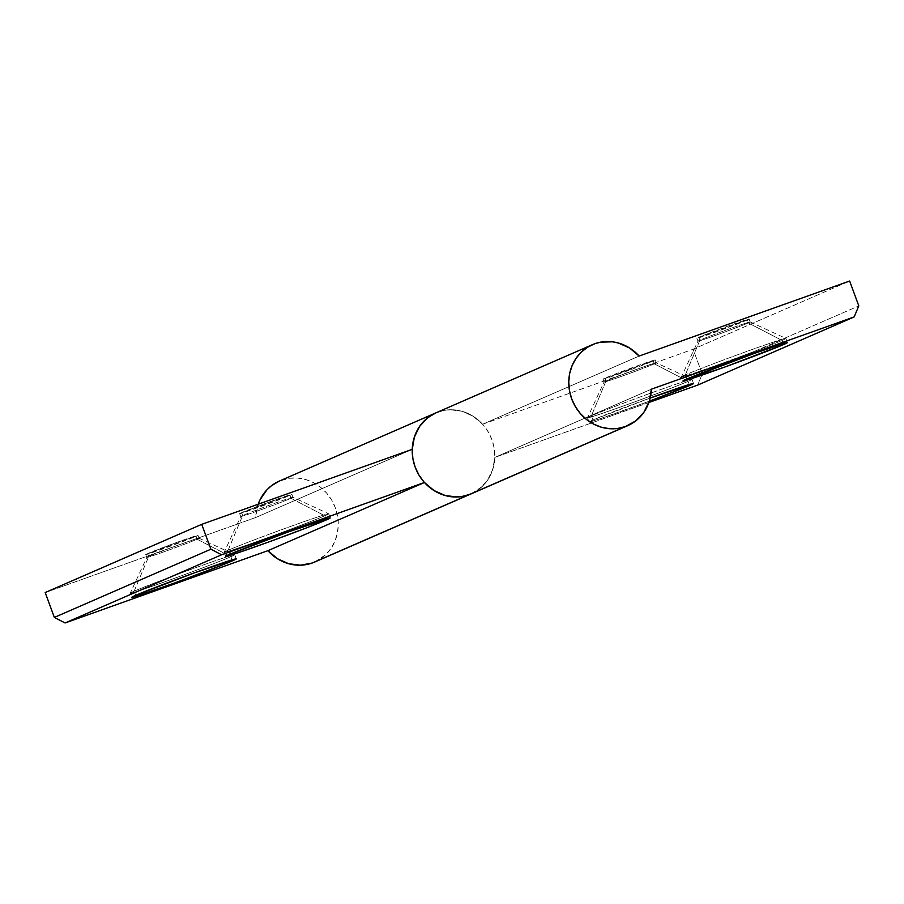 <?xml version="1.0" encoding="UTF-8"?>
<svg xmlns="http://www.w3.org/2000/svg" width="904" height="904" viewBox="0 0 904 904"><rect width="100%" height="100%" fill="white"/><g stroke="black" fill="none" stroke-linecap="round" stroke-linejoin="round"><path stroke-width="0.68" stroke-dasharray="4.52 3.39" d="M651.185 397.658L592.911 419.964L591.385 415.817A55.652 1.356 159.8 0 0 587.521 417.795A55.652 1.356 159.8 0 0 629.941 403.613A55.652 1.356 159.8 0 0 688.125 381.341A55.652 1.356 -20.2 0 1 629.308 403.839A55.652 1.356 -20.2 0 1 587.521 417.761A55.652 1.356 -20.2 0 1 591.385 415.817L605.962 381.092A27.832 0.678 159.8 0 0 604.03 382.064A27.832 0.678 159.8 0 0 624.924 375.103A27.832 0.678 159.8 0 0 654.338 363.849A27.832 0.678 -20.2 0 1 625.24 374.99A27.832 0.678 -20.2 0 1 604.03 382.076A27.832 0.678 -20.2 0 1 605.962 381.092L604.9 378.188A27.832 0.678 159.8 0 0 602.968 379.183A27.832 0.678 159.8 0 0 624.167 372.086A27.832 0.678 159.8 0 0 653.264 360.956L602.968 379.183L653.151 360.436L655.197 359.962L653.264 360.956L654.338 363.849L653.264 360.956A27.832 0.678 159.8 0 0 655.197 359.962A27.832 0.678 159.8 0 0 633.986 367.058A27.832 0.678 159.8 0 0 604.9 378.188L605.962 381.092A27.832 0.678 -20.2 0 1 635.06 369.951A27.832 0.678 -20.2 0 1 656.27 362.866A27.832 0.678 -20.2 0 1 654.338 363.849L688.125 381.341L654.338 363.849A27.832 0.678 159.8 0 0 656.247 362.854A27.832 0.678 159.8 0 0 634.744 370.064A27.832 0.678 159.8 0 0 605.962 381.092L591.385 415.817A55.652 1.356 -20.2 0 1 648.948 393.771A55.652 1.356 -20.2 0 1 691.967 379.341A55.652 1.356 -20.2 0 1 688.125 381.341L689.289 384.505L688.125 381.341A55.652 1.356 159.8 0 0 691.989 379.364A55.652 1.356 159.8 0 0 649.569 393.545A55.652 1.356 159.8 0 0 591.385 415.817L592.911 419.964A55.652 1.356 -20.2 0 1 650.191 398.02M782.05 340.424A55.652 1.356 159.8 0 0 785.915 338.435A55.652 1.356 159.8 0 0 743.495 352.628A55.652 1.356 159.8 0 0 685.311 374.9L686.837 379.036L685.311 374.9A55.652 1.356 -20.2 0 1 742.873 352.854A55.652 1.356 -20.2 0 1 785.892 338.412A55.652 1.356 -20.2 0 1 782.05 340.424L748.263 322.931A27.832 0.678 159.8 0 0 750.173 321.926A27.832 0.678 159.8 0 0 728.669 329.146A27.832 0.678 159.8 0 0 699.888 340.164L685.311 374.9L699.888 340.164A27.832 0.678 -20.2 0 1 728.986 329.033A27.832 0.678 -20.2 0 1 750.196 321.937A27.832 0.678 -20.2 0 1 748.263 322.931L747.19 320.027A27.832 0.678 159.8 0 0 749.122 319.033A27.832 0.678 159.8 0 0 727.912 326.129A27.832 0.678 159.8 0 0 698.826 337.271L699.888 340.164L698.826 337.271L749.122 319.044L718.047 331.18L698.826 337.271A27.832 0.678 159.8 0 0 696.894 338.254A27.832 0.678 159.8 0 0 718.092 331.169A27.832 0.678 159.8 0 0 747.19 320.027L748.263 322.931A27.832 0.678 -20.2 0 1 719.166 334.062A27.832 0.678 -20.2 0 1 697.956 341.158A27.832 0.678 -20.2 0 1 699.888 340.164A27.832 0.678 159.8 0 0 697.956 341.136A27.832 0.678 159.8 0 0 718.849 334.175A27.832 0.678 159.8 0 0 748.263 322.931L782.05 340.424A55.652 1.356 -20.2 0 1 723.234 362.922A55.652 1.356 -20.2 0 1 681.446 376.844A55.652 1.356 -20.2 0 1 685.311 374.9A55.652 1.356 159.8 0 0 681.446 376.878A55.652 1.356 159.8 0 0 723.855 362.696A55.652 1.356 159.8 0 0 782.05 340.424L783.214 343.576L782.05 340.424M436.033 412.812L443.977 410.382L449.887 409.749L461.797 411.196L473.018 416.179L482.612 424.247L639.151 356.052L482.612 424.247A44.172 40.736 66.5 0 0 438.282 411.93L594.821 343.723L438.282 411.93A44.172 40.736 66.5 0 0 435.886 412.868L435.717 412.947M314.626 562.073A44.172 40.736 66.5 0 0 334.875 506.59A44.172 40.736 66.5 0 0 281.732 480.126L438.282 411.93A44.172 40.736 -113.5 0 1 491.414 438.383A44.172 40.736 -113.5 0 1 471.165 493.866A44.172 40.736 66.5 0 0 494.804 457.413L651.343 389.206L494.804 457.413L492.691 469.662L487.312 480.544L479.109 489.177L473.493 492.759M482.612 424.247L693.108 349.238L849.647 281.031L693.108 349.238L702.261 374.098L858.8 305.902L702.261 374.098L697.628 385.127L702.261 374.098L693.108 349.238L482.612 424.247M648.88 402.506L494.804 457.413L648.88 402.506M592.911 419.964L589.046 421.942L598.007 419.445L649.309 401.206A55.652 1.356 -20.2 0 1 589.046 421.942A55.652 1.356 -20.2 0 1 592.911 419.964M228.079 550.253A55.652 1.356 159.8 0 0 224.215 552.242A55.652 1.356 159.8 0 0 266.623 538.049A55.652 1.356 159.8 0 0 324.807 515.788L325.971 518.941L324.807 515.788A55.652 1.356 -20.2 0 1 266.002 538.287A55.652 1.356 -20.2 0 1 224.215 552.197A55.652 1.356 -20.2 0 1 228.079 550.253L242.656 515.529A27.832 0.678 159.8 0 0 240.724 516.5A27.832 0.678 159.8 0 0 261.618 509.54A27.832 0.678 159.8 0 0 291.02 498.296L324.807 515.788L291.02 498.296A27.832 0.678 -20.2 0 1 261.923 509.427A27.832 0.678 -20.2 0 1 240.724 516.523A27.832 0.678 -20.2 0 1 242.656 515.529L241.583 512.624A27.832 0.678 159.8 0 0 239.65 513.619A27.832 0.678 159.8 0 0 260.86 506.522A27.832 0.678 159.8 0 0 289.958 495.392L291.02 498.296L289.958 495.392L239.65 513.619L270.725 501.483L289.958 495.392A27.832 0.678 159.8 0 0 291.89 494.398A27.832 0.678 159.8 0 0 270.68 501.494A27.832 0.678 159.8 0 0 241.583 512.624L242.656 515.529A27.832 0.678 -20.2 0 1 271.742 504.398A27.832 0.678 -20.2 0 1 292.952 497.302A27.832 0.678 -20.2 0 1 291.02 498.296A27.832 0.678 159.8 0 0 292.941 497.29A27.832 0.678 159.8 0 0 271.437 504.511A27.832 0.678 159.8 0 0 242.656 515.529L228.079 550.253A55.652 1.356 -20.2 0 1 285.63 528.218A55.652 1.356 -20.2 0 1 328.649 513.777A55.652 1.356 -20.2 0 1 324.807 515.788A55.652 1.356 159.8 0 0 328.672 513.8A55.652 1.356 159.8 0 0 286.263 527.992A55.652 1.356 159.8 0 0 228.079 550.253L229.593 554.401L228.079 550.253M134.154 591.182A55.652 1.356 159.8 0 0 130.289 593.16A55.652 1.356 159.8 0 0 172.698 578.978A55.652 1.356 159.8 0 0 230.893 556.706L232.045 559.87L230.893 556.706A55.652 1.356 -20.2 0 1 172.076 579.204A55.652 1.356 -20.2 0 1 130.289 593.126A55.652 1.356 -20.2 0 1 134.154 591.182L148.731 556.457A27.832 0.678 159.8 0 0 146.798 557.429A27.832 0.678 159.8 0 0 167.692 550.468A27.832 0.678 159.8 0 0 197.095 539.213L230.893 556.706L197.095 539.213A27.832 0.678 -20.2 0 1 167.997 550.355A27.832 0.678 -20.2 0 1 146.798 557.44A27.832 0.678 -20.2 0 1 148.731 556.457L147.657 553.553A27.832 0.678 159.8 0 0 145.725 554.547A27.832 0.678 159.8 0 0 166.935 547.451A27.832 0.678 159.8 0 0 196.032 536.321L197.095 539.213L196.032 536.321L145.725 554.536L176.8 542.4L196.032 536.321A27.832 0.678 159.8 0 0 197.965 535.326A27.832 0.678 159.8 0 0 176.755 542.423A27.832 0.678 159.8 0 0 147.657 553.553L148.731 556.457A27.832 0.678 -20.2 0 1 177.817 545.315A27.832 0.678 -20.2 0 1 199.027 538.23A27.832 0.678 -20.2 0 1 197.095 539.213A27.832 0.678 159.8 0 0 199.016 538.208A27.832 0.678 159.8 0 0 177.512 545.428A27.832 0.678 159.8 0 0 148.731 556.457L134.154 591.182A55.652 1.356 -20.2 0 1 191.704 569.136A55.652 1.356 -20.2 0 1 234.724 554.706A55.652 1.356 -20.2 0 1 230.893 556.706A55.652 1.356 159.8 0 0 234.757 554.728A55.652 1.356 159.8 0 0 192.337 568.91A55.652 1.356 159.8 0 0 134.154 591.182L135.679 595.329L134.154 591.182M255.696 517.529L412.247 449.333L255.696 517.529L45.2 592.549L255.696 517.529A44.172 40.736 66.5 0 1 258.171 504.24L255.696 517.529M471.334 493.787L482.307 486.42L487.527 480.227L491.448 472.995L493.912 465.018L494.827 456.588L494.149 448.034L491.912 439.683L488.205 431.863L483.154 424.869L476.973 418.97L469.888 414.394L462.17 411.309L454.124 409.84L446.056 410.054L438.282 411.93L281.732 480.126A44.172 40.736 66.5 0 0 279.336 481.075M438.282 411.93L435.977 412.834M314.795 561.994L325.756 554.627L330.988 548.434L334.909 541.202L337.373 533.224L338.288 524.795L337.61 516.24L335.373 507.89L331.655 500.07L326.615 493.075L320.434 487.177L313.349 482.589L305.631 479.515L297.586 478.046L289.517 478.261L279.438 481.041M691.989 379.364L693.515 383.511M655.197 359.962L656.27 362.866L691.967 379.341M750.173 321.926L785.892 338.412L787.44 342.582M749.122 319.033L750.196 321.937M696.894 338.254L697.956 341.158L681.446 376.844L682.972 381.025M602.968 379.183L604.03 382.076L587.521 417.761M587.521 417.795L589.046 421.942M224.215 552.242L225.729 556.389M239.65 513.619L240.724 516.523L224.215 552.197M145.725 554.547L146.798 557.44L130.289 593.126L131.814 597.307M197.965 535.326L199.027 538.23M199.016 538.208L234.724 554.706M234.757 554.728L236.272 558.875M291.89 494.398L292.952 497.302L328.649 513.777M328.672 513.8L330.197 517.947"/><path stroke-width="1.36" d="M689.65 385.488L689.289 384.505L689.65 385.488L693.515 383.511A55.652 1.356 -20.2 0 1 689.65 385.488A55.652 1.356 -20.2 0 1 649.309 401.206L689.65 385.488M650.191 398.02A55.652 1.356 -20.2 0 1 693.515 383.511L650.191 398.02M783.576 344.56L783.214 343.576L783.576 344.56L787.44 342.593L783.35 343.543L754.93 353.204L686.837 379.036A55.652 1.356 -20.2 0 1 745.02 356.764A55.652 1.356 -20.2 0 1 787.44 342.582A55.652 1.356 -20.2 0 1 783.576 344.56A55.652 1.356 -20.2 0 1 725.381 366.832A55.652 1.356 -20.2 0 1 682.972 381.025L725.29 366.866L783.576 344.56M627.715 425.66A44.172 40.736 -113.5 0 0 651.343 389.206L854.167 316.92L697.628 385.127L854.167 316.92L651.343 389.206L649.23 401.455L643.851 412.348L635.648 420.97L625.319 426.609A44.172 40.736 -113.5 0 1 572.175 400.144A44.172 40.736 -113.5 0 1 592.425 344.673A44.172 40.736 -113.5 0 1 594.821 343.723A44.172 40.736 -113.5 0 1 639.151 356.052L849.647 281.031L639.151 356.052L629.557 347.972L618.336 343L612.404 341.814L600.516 342.175L594.821 343.723L587.623 347.181L581.283 352.108L576.063 358.3L572.142 365.532L569.678 373.51L568.763 381.94L569.441 390.494L571.678 398.845L575.396 406.664L580.436 413.659L586.617 419.558L593.702 424.145L601.42 427.219L609.466 428.688L617.534 428.473L625.319 426.609L468.769 494.816L625.319 426.609A44.172 40.736 -113.5 0 0 627.715 425.66L471.165 493.866A44.172 40.736 -113.5 0 1 468.769 494.816A44.172 40.736 66.5 0 0 471.165 493.866L314.626 562.073A44.172 40.736 66.5 0 1 312.23 563.011L468.769 494.816L460.995 496.68L452.927 496.895L444.881 495.426L437.163 492.341L430.078 487.764L423.897 481.866L418.846 474.871L415.139 467.052L412.902 458.701L412.224 450.147L413.139 441.717L415.603 433.739L419.524 426.507L424.744 420.315L431.084 415.388L436.033 412.812M435.977 412.834L427.942 417.558L419.738 426.191L414.36 437.084L412.247 449.333A44.172 40.736 -113.5 0 1 435.886 412.868A44.172 40.736 66.5 0 0 415.637 468.351A44.172 40.736 66.5 0 0 468.769 494.816L314.795 561.994M858.8 305.902L849.647 281.031L858.8 305.902L854.167 316.92L858.8 305.902M697.628 385.127L648.88 402.506L697.628 385.127M686.837 379.036L682.972 381.013A55.652 1.356 -20.2 0 1 686.837 379.036M474.159 492.397L468.769 494.816A44.172 40.736 -113.5 0 1 424.439 482.487L267.9 550.683A44.172 40.736 66.5 0 0 312.23 563.011L300.625 565.192L288.715 563.734L277.494 558.762L267.9 550.683L65.077 622.969L54.353 617.421L45.2 592.549L201.739 524.343L45.2 592.549L54.353 617.421L210.892 549.214L54.353 617.421L65.077 622.969L221.616 554.762L65.077 622.969L267.9 550.683L424.439 482.487L434.033 490.556L445.254 495.539L457.164 496.997L463.074 496.352L471.334 493.787M326.333 519.924A55.652 1.356 -20.2 0 1 268.149 542.197A55.652 1.356 -20.2 0 1 225.729 556.389A55.652 1.356 -20.2 0 1 229.593 554.401L226.791 556.276L234.701 553.892L268.059 542.231L307.224 527.608L330.209 517.947L287.879 532.094L229.593 554.401A55.652 1.356 -20.2 0 1 287.788 532.128A55.652 1.356 -20.2 0 1 330.197 517.947A55.652 1.356 -20.2 0 1 326.333 519.924L325.971 518.941L326.333 519.924M232.407 560.853A55.652 1.356 -20.2 0 1 174.223 583.125A55.652 1.356 -20.2 0 1 131.814 597.307A55.652 1.356 -20.2 0 1 135.679 595.329L131.803 597.307L135.894 596.357L174.133 583.159L221.186 565.452L236.283 558.875L193.953 573.023L135.679 595.329A55.652 1.356 -20.2 0 1 193.863 573.057A55.652 1.356 -20.2 0 1 236.272 558.875A55.652 1.356 -20.2 0 1 232.407 560.853L232.045 559.87L232.407 560.853M592.425 344.673L279.336 481.075A44.172 40.736 66.5 0 0 258.171 504.24M435.886 412.868A44.172 40.736 -113.5 0 1 438.282 411.93M412.247 449.333L201.739 524.343L210.892 549.214L221.616 554.762L424.439 482.487L221.616 554.762L210.892 549.214L201.739 524.343L412.247 449.333M279.438 481.041L271.403 485.764L266.985 489.742L260.126 499.607L257.821 505.279"/></g></svg>
